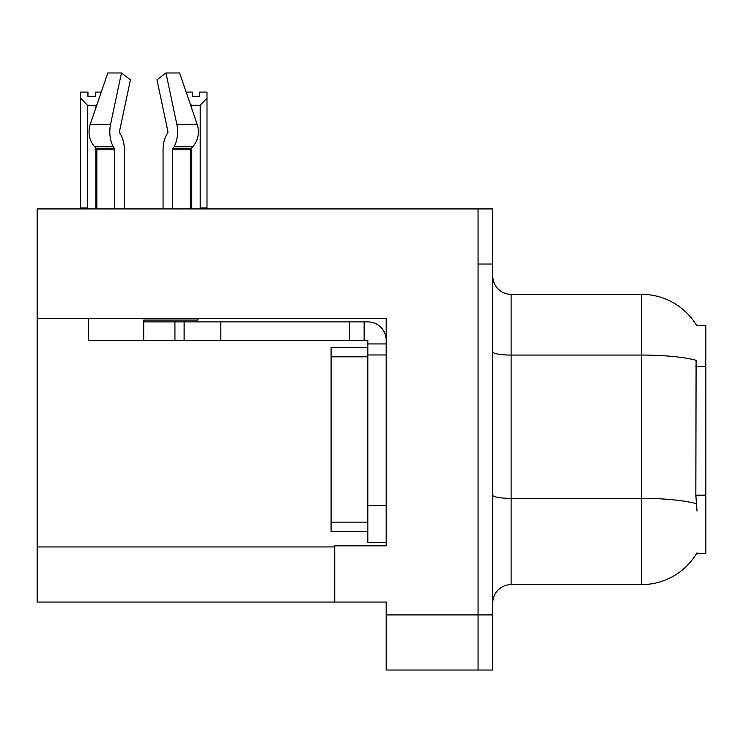 <?xml version="1.0" encoding="UTF-8"?>
<svg xmlns="http://www.w3.org/2000/svg" width="743" height="743" viewBox="0 0 743 743"><rect width="100%" height="100%" fill="white"/><g stroke="black" fill="none" stroke-linecap="round" stroke-linejoin="round"><path stroke-width="1.11" d="M37.15 318.413L386.193 318.413L386.193 545.836L334.759 545.836L334.759 602.053L37.15 602.053L37.15 208.922L478.055 208.922L478.055 670.028L386.193 670.028L386.193 614.916L478.055 614.916L478.055 670.028L492.748 670.028L492.748 614.916L478.055 614.916L478.055 264.034L492.748 264.034L492.748 614.916M334.759 602.053L386.193 602.053L386.193 614.916M696.832 325.805A64.297 64.297 0 0 0 641.553 294.339A64.297 64.297 0 0 1 696.832 325.805L705.85 325.573L705.85 553.368L696.693 553.368L697.018 552.82A64.297 64.297 0 0 1 641.553 584.602A64.297 64.297 0 0 0 696.693 553.368M492.748 602.972A18.371 18.371 0 0 1 511.119 584.602L641.553 584.602L641.553 294.339A64.297 64.297 0 0 1 696.693 325.573A64.297 64.297 0 0 0 641.553 294.339L511.119 294.339A18.371 18.371 0 0 1 492.748 275.969A18.371 18.371 0 0 0 511.119 294.339L511.119 584.602A18.371 18.371 0 0 0 492.748 602.972M697.018 511.119L695.838 495.154L696.098 360.318A64.297 11.164 180 0 0 641.553 355.061L511.119 355.061A18.371 3.186 -0 0 1 492.748 351.876M478.055 208.922L492.748 208.922L492.748 264.034M186.14 92.076L192.307 92.076L192.307 96.432L199.653 96.432L192.307 96.432M199.653 96.432L199.653 92.076L207 92.076L207 98.187L200.201 105.2L191.759 105.2L191.759 108.524M201.102 208.922L200.201 208.003L207 208.003L207 208.922L207 98.187M200.201 208.003L200.201 105.2M191.759 147.746L191.759 208.003L190.849 208.922M191.759 105.2L190.384 104.503M191.759 208.003L190.552 208.003M95.308 96.432L87.953 96.432L95.308 96.432L95.308 92.076L101.262 92.076M96.971 104.652L95.856 105.2L87.414 105.2L80.606 98.187L80.606 92.076L87.953 92.076L87.953 96.432M87.414 105.2L87.414 208.003L80.606 208.003L80.606 208.922M87.414 208.003L86.504 208.922M80.606 98.187L80.606 208.003M96.85 208.003L95.856 208.003L95.856 147.959M95.856 107.921L95.856 105.2M96.757 208.922L95.856 208.003M167.574 133.127A1.839 0.966 90 0 0 167.825 131.074A1.839 0.966 90 0 1 167.574 133.127A1.839 0.966 90 0 0 167.825 131.074A1.839 0.966 90 0 1 167.574 133.127L166.59 134.799A20.21 10.643 -90 0 0 163.051 149.835L163.051 208.922M197.972 318.413L197.972 320.066L143.705 320.066L143.705 321.895L184.115 321.895L184.115 340.266L88.584 340.266L88.584 318.413M172.729 208.922L172.729 149.835A1.839 0.966 90 0 1 173.054 148.47L174.029 146.808A20.21 10.643 -90 0 0 176.806 124.23L165.958 72.972L179.62 72.972L197.118 124.23A20.21 17.173 90 0 1 192.651 146.808L191.062 148.47A1.839 1.56 -90 0 0 190.552 149.835L190.552 208.922M124.35 208.922L124.35 149.835A20.21 10.643 90 0 0 120.812 134.799L119.827 133.127A1.839 0.966 -90 0 1 119.577 131.074L130.424 79.817L121.443 72.972L110.596 124.23A20.21 10.643 90 0 0 113.373 146.808L114.348 148.47A1.839 0.966 -90 0 1 114.673 149.835L114.673 208.922M96.85 208.922L96.85 149.835A1.839 1.56 90 0 0 96.339 148.47L94.76 146.808A20.21 17.173 -90 0 1 90.284 124.23L107.781 72.972L121.443 72.972M119.577 131.074A1.839 0.966 -90 0 0 119.827 133.127L120.812 134.799M165.958 72.972L156.977 79.817L167.825 131.074M113.373 146.808L94.76 146.808L96.339 148.47L114.348 148.47M184.115 321.895L367.822 321.895A18.371 18.371 0 0 1 386.193 340.275M184.115 340.266L367.822 340.266L367.822 343.944L386.193 343.944M367.822 542.353L386.193 542.353L367.822 542.353L367.822 343.944M364.144 340.266L364.144 321.895M386.193 354.968L367.822 354.968L367.822 347.622L331.081 347.622L331.081 531.329L367.822 531.329M349.451 340.266L349.451 321.895M37.15 546.941L334.759 546.941M705.85 366.559L695.838 366.559M705.85 495.154L695.838 495.154M696.302 503.67A64.297 11.164 180 0 0 641.553 498.358L511.119 498.358A18.371 3.186 0 0 1 492.748 495.172M143.705 340.266L143.705 321.895M190.552 149.835L172.729 149.835M114.673 149.835L96.85 149.835M110.596 124.23L90.284 124.23M197.118 124.23L176.806 124.23M192.651 146.808L174.029 146.808M191.062 148.47L173.054 148.47M386.193 505.611L367.822 505.611M220.857 340.266L220.857 321.895M174.93 340.266L174.93 321.895M331.081 522.143L367.822 522.143M331.081 356.807L367.822 356.807"/></g></svg>
